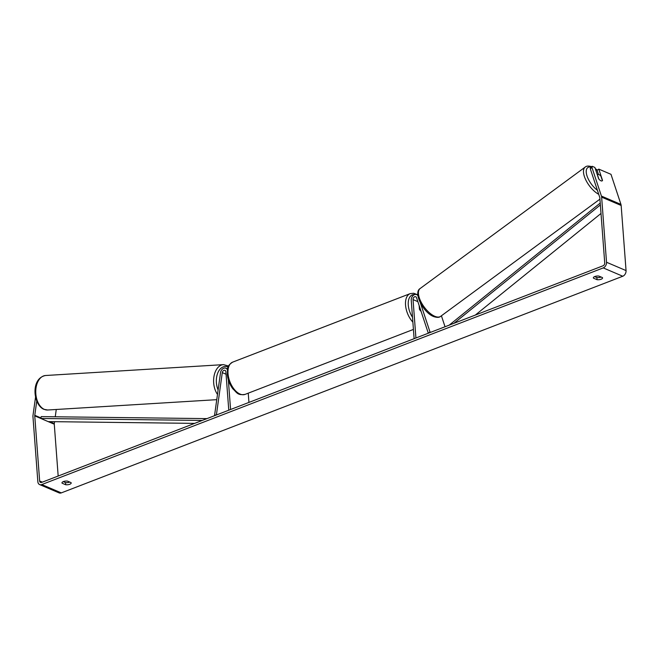 <?xml version="1.0" encoding="UTF-8"?>
<svg xmlns="http://www.w3.org/2000/svg" width="659" height="659" viewBox="0 0 659 659"><rect width="100%" height="100%" fill="white"/><g stroke="black" fill="none" stroke-linecap="round" stroke-linejoin="round"><path stroke-width="0.99" d="M228.343 379.815L230.576 409.511L228.772 410.211L225.88 371.8A2.331 1.705 113.1 0 0 224.991 370.358A2.331 1.705 113.1 0 0 222.289 372.623L216.391 414.989L214.603 415.104L215.304 415.401M214.603 415.104L220.51 372.739A4.662 3.402 113.1 0 1 225.905 368.216A4.662 3.402 113.1 0 1 227.437 369.913M248.245 393.168L248.937 402.427M417.946 295.759A4.662 3.402 -66.9 0 0 416.669 294.606A4.662 3.402 -66.9 0 0 412.905 295.734A4.662 3.402 -66.9 0 0 411.232 300.282L414.116 338.685L415.928 337.993L413.036 299.59A2.331 1.705 -66.9 0 1 413.868 297.316A2.331 1.705 -66.9 0 1 415.755 296.748A2.331 1.705 -66.9 0 1 416.546 297.662L428.309 333.215L430.006 331.988L420.434 303.049M430.006 331.988L430.706 332.284M445.039 326.757L441.406 315.785M419.157 305.545L419.429 309.203A3.88 2.166 68.9 0 0 421.019 311.196A3.88 2.166 -111.1 0 1 419.701 309.705L419.462 306.476M598.866 179.05L597.449 174.75A3.88 1.738 -126.3 0 1 597.622 174.569A3.88 1.738 -126.3 0 1 598.891 174.561A3.88 1.738 -126.3 0 1 600.926 176.167L602.408 180.64A3.88 1.738 -126.3 0 1 602.227 180.83A3.88 1.738 -126.3 0 1 602.087 180.912A3.88 1.689 -125.7 0 1 598.619 178.729L594.888 167.444L592.177 166.29L591.988 167.551L590.283 168.778L590.472 167.51L592.177 166.29M36.756 401.117L34.779 415.302A2.331 1.705 -66.9 0 0 34.754 415.878L39.647 480.988A2.331 1.705 -66.9 0 0 40.545 482.429A2.331 1.705 -66.9 0 0 41.616 482.421L603.076 265.775A2.331 1.705 -66.9 0 0 604.723 262.941L599.83 197.832A2.331 1.705 -66.9 0 0 599.723 197.305L590.283 168.778M63.248 481.63L65.513 482.594A3.88 1.54 175.7 0 0 69.59 482.141A3.88 1.54 175.7 0 0 69.755 482.075M601.132 277.035A3.88 1.54 -4.3 0 1 600.967 277.101A3.88 1.54 -4.3 0 1 596.881 277.563L594.616 276.591M602.458 277.604A3.88 1.54 -4.3 0 1 602.557 277.9A3.88 1.54 -4.3 0 1 601.123 279.235A3.88 1.54 -4.3 0 1 597.046 279.696L593.454 278.156A3.88 1.54 -4.3 0 1 593.347 277.859A3.88 1.54 -4.3 0 1 598.866 276.072L602.458 277.604M69.755 484.274A3.88 1.54 175.7 0 0 71.188 482.94A3.88 1.54 175.7 0 0 71.09 482.643L67.498 481.111A3.88 1.54 175.7 0 0 61.979 482.899A3.88 1.54 175.7 0 0 62.078 483.195L65.669 484.736A3.88 1.54 175.7 0 0 69.755 484.274M35.553 397.056L32.991 415.417A4.662 3.402 -66.9 0 0 32.95 416.57L37.843 481.68A4.662 3.402 -66.9 0 0 39.622 484.579A4.662 3.402 -66.9 0 0 41.781 484.554L603.24 267.908A4.662 3.402 -66.9 0 0 606.527 262.249L601.634 197.14A4.662 3.402 -66.9 0 0 601.428 196.077L591.988 167.551M39.622 484.579L59.145 492.907A4.662 3.402 -66.9 0 0 61.295 492.891L622.763 276.245A4.662 3.402 -66.9 0 0 626.05 270.585L621.157 205.476A4.662 3.402 -66.9 0 0 620.951 204.414L610.992 174.322L598.792 169.116L602.524 180.393A3.88 1.689 -125.7 0 1 602.408 180.64M54.565 421.686L54.293 423.638A2.331 1.705 -66.9 0 0 54.277 424.215L58.173 476.037M598.446 174.429L597.087 170.335L598.792 169.116M56.27 409.478L55.249 416.785M62.028 482.586L62.078 483.195M65.513 482.594L65.669 484.736M593.405 277.546L593.454 278.156M596.881 277.563L597.046 279.696M202.264 420.434L40.858 418.481L48.173 421.612L194.636 423.383M40.858 418.481L41.212 416.612L206.975 418.613M600.365 204.941L453.903 323.338M601 213.467L475.312 315.076M600.225 203.063L449.191 325.151M222.289 372.623L226.062 374.23M413.036 299.59L417.864 301.649M595.406 169.017A15.338 6.862 -126.3 0 1 597.136 170.302M599.929 199.15L440.632 316.353A17.282 7.727 -126.3 0 1 435.006 316.378A17.282 7.727 -126.3 0 1 421.307 302.481A17.282 7.727 -126.3 0 1 420.154 288.51L585.208 167.073A17.282 7.727 53.7 0 0 585.917 180.179A17.282 7.727 53.7 0 0 598.734 194.314M597.4 190.278A15.338 6.862 -126.3 0 1 586.724 174.964A15.338 6.862 -126.3 0 1 591.082 167.073M41.781 484.554L61.295 492.891M603.24 267.908L622.763 276.245M601.428 196.077L620.951 204.414M39.647 480.988L42.349 482.141M34.754 415.878L54.277 424.215M34.779 415.302L40.957 417.938M49.582 421.628L54.293 423.638M606.527 262.249L626.05 270.585M601.634 197.14L621.157 205.476M232.66 362.137A17.282 9.621 68.9 0 0 228.022 373.62A17.282 9.621 68.9 0 0 245.099 394.379C237.224 395.606 236.919 392.41 232.973 388.975C229.703 384.617 227.808 379.716 227.306 374.287C227.915 369.089 225.996 366.519 232.66 362.137L410.186 293.634L413.687 293.247L417.847 294.845M412.872 322.119A17.282 9.621 -111.1 0 1 405.549 305.117A17.282 9.621 -111.1 0 1 410.186 293.634M414.692 294.565A15.338 8.542 68.9 0 0 408.275 305.059A15.338 8.542 68.9 0 0 412.509 317.267M45.586 375.506A17.282 10.865 86.5 0 0 35.767 390.738A17.282 10.865 86.5 0 0 44.326 409.379A17.282 10.865 86.5 0 0 47.695 410.005L43.807 409.288C33.115 404.815 30.429 378.282 45.586 375.506L223.434 364.633L228.607 366.025M217.486 394.428A17.282 10.865 -93.5 0 1 214.093 375.811A17.282 10.865 -93.5 0 1 223.434 364.633M228.154 367.079A15.338 9.638 86.5 0 0 228.055 367.038A15.338 9.638 86.5 0 0 217.931 372.607A15.338 9.638 86.5 0 0 218.113 389.914M227.61 368.941L225.905 368.216M417.872 295.117L416.669 294.606M597.351 170.146L595.25 168.539M440.632 316.353C439.331 317.589 437.041 317.679 433.762 316.608C423.391 312.885 412.946 292.621 420.154 288.51M592.087 166.809C588.808 165.747 586.518 165.829 585.208 167.073M413.424 329.426L245.099 394.379M216.753 399.667L47.695 410.005"/></g></svg>
